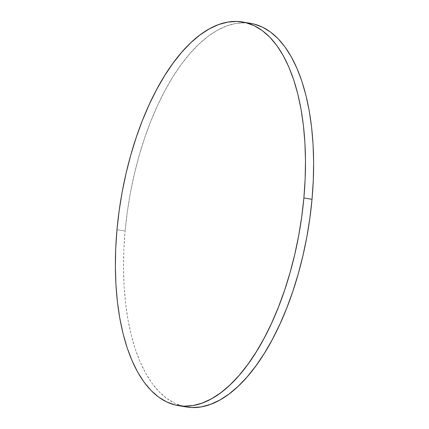<?xml version="1.0" encoding="UTF-8"?>
<svg xmlns="http://www.w3.org/2000/svg" width="429" height="429" viewBox="0 0 429 429"><rect width="100%" height="100%" fill="white"/><g stroke="black" fill="none" stroke-linecap="round" stroke-linejoin="round"><path stroke-width="0.32" stroke-dasharray="2.15 1.61" d="M246.632 22.893A194.482 90.707 -80.5 0 0 125.123 231.038L116.983 229.676L125.123 231.038A194.482 90.707 -80.5 0 0 186.406 406.987M186.309 406.971L183.226 406.327L174.748 403.265L166.688 398.391L159.132 391.752L152.145 383.413L145.801 373.455L140.154 361.974L135.269 349.077L131.177 334.888L127.933 319.551L125.563 303.206L124.083 286.014L123.514 268.141L123.863 249.758L125.123 231.038L127.284 212.173L130.325 193.329L134.213 174.7L138.916 156.462L144.385 138.781L150.568 121.847L157.405 105.802L164.833 90.819L172.78 77.027L181.167 64.57L189.913 53.561L198.933 44.112L208.145 36.304L217.455 30.223L226.78 25.922L236.02 23.445L245.098 22.817L253.914 24.035"/><path stroke-width="0.64" d="M303.877 197.962A194.482 90.707 99.5 0 1 178.26 405.62A194.482 90.707 99.5 0 1 116.983 229.676A194.482 90.707 99.5 0 1 242.594 22.013A194.482 90.707 99.5 0 1 303.877 197.962L312.017 199.324L303.877 197.962L301.716 216.827L298.675 235.671L294.787 254.3L290.084 272.538L284.615 290.219L278.432 307.153L271.595 323.198L264.167 338.181L256.22 351.973L247.833 364.43L239.087 375.439L230.067 384.888L220.855 392.696L211.545 398.777L202.22 403.078L192.98 405.555L183.902 406.183L175.086 404.965L166.602 401.898L158.548 397.029L150.987 390.39L144.005 382.051L137.655 372.093L132.014 360.607L127.123 347.71L123.037 333.526L119.788 318.184L117.417 301.844L115.937 284.652L115.374 266.774L115.723 248.391L116.983 229.676L119.139 210.805L122.179 191.961L126.072 173.332L130.77 155.094L136.24 137.419L142.423 120.479L149.26 104.44L156.687 89.452L164.634 75.665L173.021 63.202L181.767 52.199L190.787 42.744L200 34.942L209.309 28.861L218.634 24.56L227.879 22.083L236.953 21.45L245.774 22.673L254.252 25.735L262.312 30.609L269.868 37.248L276.855 45.587L283.199 55.545L288.846 67.026L293.731 79.923L297.823 94.112L301.067 109.449L303.437 125.794L304.917 142.986L305.486 160.859L305.137 179.242L303.877 197.962M178.26 405.62L186.406 406.987A194.482 90.707 -80.5 0 0 312.017 199.324A194.482 90.707 -80.5 0 0 250.74 23.381A194.482 90.707 -80.5 0 0 246.632 22.893M253.914 24.035L262.398 27.102L270.452 31.971L278.013 38.61L284.995 46.949L291.345 56.907L296.986 68.393L301.877 81.29L305.963 95.474L309.212 110.816L311.583 127.156L313.063 144.348L313.626 162.226L313.277 180.609L312.017 199.324L309.861 218.195L306.821 237.039L302.928 255.668L298.23 273.906L292.76 291.581L286.577 308.521L279.74 324.56L272.313 339.548L264.366 353.335L255.979 365.798L247.233 376.801L238.213 386.256L229 394.058L219.691 400.139L210.366 404.44L201.121 406.917L192.047 407.55L186.309 406.971M242.594 22.013L250.74 23.381"/></g></svg>
